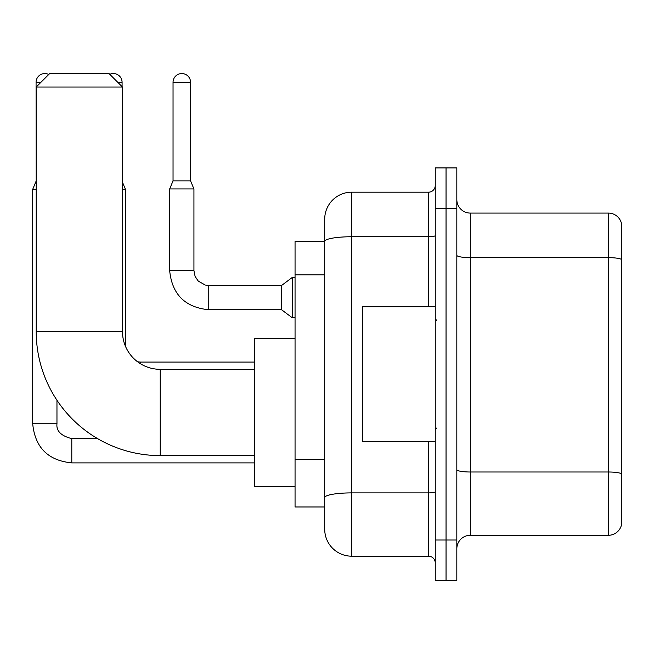 <?xml version="1.0" encoding="UTF-8"?>
<svg xmlns="http://www.w3.org/2000/svg" width="654" height="654" viewBox="0 0 654 654"><rect width="100%" height="100%" fill="white"/><g stroke="black" fill="none" stroke-linecap="round" stroke-linejoin="round"><path stroke-width="0.98" d="M428.517 306.775L428.517 236.748L351.672 236.748A26.961 4.684 180 0 0 324.711 241.432L324.711 219.147A26.961 26.961 0 0 1 351.672 192.186L351.672 556.186A26.961 26.961 0 0 1 324.711 529.225L324.711 233.977L324.711 241.391L295.052 241.391L295.052 506.981L324.711 506.981M435.253 540.008L435.253 580.45L446.044 580.45L446.044 540.008L446.044 580.45L456.827 580.45L456.827 540.008L446.044 540.008L446.044 208.364L446.044 540.008L435.253 540.008L435.253 208.364L446.044 208.364L446.044 167.923L446.044 208.364L456.827 208.364L456.827 540.008M456.827 208.364L456.827 167.923L435.253 167.923L435.253 208.364M351.672 556.186L428.517 556.186L428.517 441.589M351.672 192.186L428.517 192.186A6.744 6.744 0 0 0 435.253 185.442M324.711 529.225L324.711 502.256M324.711 219.147L324.711 233.977M435.253 562.922A6.744 6.744 0 0 0 428.517 556.186M456.827 548.771A13.481 13.481 0 0 1 470.308 535.291L608.359 535.291L608.359 213.081L470.308 213.081A13.481 13.481 0 0 1 456.827 199.601A13.481 13.481 0 0 0 470.308 213.081L470.308 535.291M621.3 222.785A13.481 13.481 0 0 0 608.359 213.081A13.481 13.481 0 0 1 621.3 222.785L621.3 525.579A13.481 13.481 0 0 1 608.359 535.291M456.827 255.305A13.481 2.338 0 0 0 470.308 257.643L608.359 257.643A13.481 2.338 180 0 1 621.3 259.327L621.3 223.864M254.602 455.609L160.238 455.609A124.031 124.031 0 0 1 36.207 331.586L36.207 87.031L49.688 73.55L109.005 73.55L122.486 87.031L36.207 87.031M160.238 455.609L160.238 369.33A37.744 37.744 0 0 1 122.486 331.586L122.486 87.031M295.052 338.322L254.602 338.322L254.602 486.617L295.052 486.617M36.207 181.264L36.068 82.314A8.764 8.764 0 0 1 48.756 74.474M36.068 181.264L32.7 189.358L32.7 423.8L56.963 423.8L56.963 400.281M32.7 189.358L36.207 189.358M109.758 74.303A8.764 8.764 0 0 1 122.085 82.314L122.085 86.622M122.486 189.358L125.454 189.358L125.454 346.252M190.567 180.864L173.04 180.864L173.04 82.314A8.764 8.764 0 0 1 181.804 73.55A8.764 8.764 0 0 1 190.567 82.314L190.567 180.864L193.936 188.949L169.672 188.949L169.672 270.65L193.911 270.65M193.936 188.949L193.936 270.65L195.113 276.438L198.285 281.13L205.299 285.062L208.765 285.479L281.572 285.479L281.572 309.743L208.765 309.743L208.765 285.504M281.572 285.479L292.354 277.386L292.354 317.836L295.052 317.836M435.253 306.775L362.455 306.775L362.455 441.589L435.253 441.589M324.711 274.811L295.052 274.811M324.711 459.509L295.052 459.509M435.253 491.726A6.744 1.169 0 0 1 428.517 492.895L351.672 492.895A26.961 4.684 180 0 0 324.711 497.58M435.253 235.579A6.744 1.169 0 0 1 428.517 236.748L428.517 192.186M621.3 473.684A13.481 2.338 180 0 0 608.359 472L470.308 472A13.481 2.338 0 0 1 456.827 469.654M36.207 331.586L122.486 331.586M71.793 438.654L71.793 462.893C48.077 460.547 35.046 447.516 32.7 423.8C35.046 447.516 48.077 460.547 71.793 462.893C48.077 460.547 35.046 447.516 32.7 423.8C35.046 447.516 48.077 460.547 71.793 462.893C48.077 460.547 35.046 447.516 32.7 423.8C35.046 447.516 48.077 460.547 71.793 462.893C48.077 460.547 35.046 447.516 32.7 423.8C35.046 447.516 48.077 460.547 71.793 462.893L254.602 462.893M36.068 82.314L40.924 82.314M117.769 82.314L122.085 82.314M137.626 361.809L140.283 362.054L140.283 363.624M173.04 82.314L190.567 82.314M254.602 369.33L160.238 369.33M56.963 423.8C56.154 430.986 61.092 435.932 71.793 438.63C61.092 435.932 56.154 430.986 56.963 423.8C56.154 430.986 61.092 435.932 71.793 438.63C61.092 435.932 56.154 430.986 56.963 423.8C56.154 430.986 61.092 435.932 71.793 438.63C61.092 435.932 56.154 430.986 56.963 423.8C56.154 430.986 61.092 435.932 71.793 438.63C61.092 435.932 56.154 430.986 56.963 423.8M97.585 438.63L71.793 438.63M122.486 182.237L125.454 189.358M254.602 362.054L140.283 362.054M169.672 270.65C172.018 294.365 185.049 307.396 208.765 309.743C185.049 307.396 172.018 294.365 169.672 270.65C172.018 294.365 185.049 307.396 208.765 309.743C185.049 307.396 172.018 294.365 169.672 270.65C172.018 294.365 185.049 307.396 208.765 309.743C185.049 307.396 172.018 294.365 169.672 270.65C172.018 294.365 185.049 307.396 208.765 309.743C185.049 307.396 172.018 294.365 169.672 270.65C172.018 294.365 185.049 307.396 208.765 309.743C185.049 307.396 172.018 294.365 169.672 270.65C172.018 294.365 185.049 307.396 208.765 309.743C185.049 307.396 172.018 294.365 169.672 270.65C172.018 294.365 185.049 307.396 208.765 309.743C185.049 307.396 172.018 294.365 169.672 270.65C172.018 294.365 185.049 307.396 208.765 309.743C185.049 307.396 172.018 294.365 169.672 270.65C172.018 294.365 185.049 307.396 208.765 309.743M281.572 309.743L292.354 317.836M173.04 180.864L169.672 188.949M292.354 277.386L295.052 277.386M436.602 320.256L435.253 318.915M436.602 428.108L435.253 429.457"/></g></svg>
